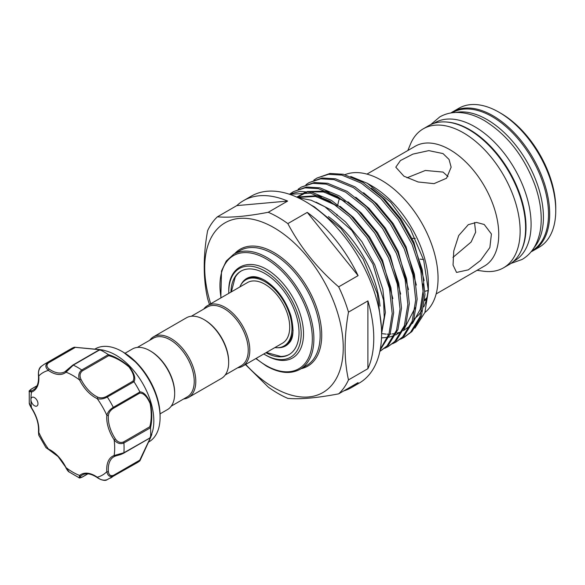 <?xml version="1.0" encoding="UTF-8"?>
<svg xmlns="http://www.w3.org/2000/svg" width="585" height="585" viewBox="0 0 585 585"><rect width="100%" height="100%" fill="white"/><g stroke="black" fill="none" stroke-linecap="round" stroke-linejoin="round"><path stroke-width="0.88" d="M445.997 121.987A79.699 46.018 60 0 1 469.653 129.636A79.699 46.018 60 0 1 520.804 251.557M433.726 123.42L434.889 122.748A79.699 46.018 60 0 1 474.742 126.696A79.699 46.018 60 0 1 526.807 196.926A79.699 46.018 60 0 1 514.588 260.793L513.425 261.466M455.715 112.474A79.699 46.018 60 0 1 487.064 119.581A79.699 46.018 60 0 1 536.781 182.703A79.699 46.018 60 0 1 533.9 247.886M452.168 112.773L452.307 112.693A79.699 46.018 60 0 1 492.153 116.642A79.699 46.018 60 0 1 544.218 186.871A79.699 46.018 60 0 1 532.006 250.738L531.867 250.819M48.723 449.572L45.966 447.657L48.401 449.017A1.104 0.702 -65.5 0 0 48.723 449.572L58.112 456.571L69.14 471.978L79.114 477.755L79.611 475.459A1.104 0.899 49.6 0 0 81.001 475.927C79.385 477.623 79.838 477.96 82.375 476.943L87.779 473.828M33.111 404.652A4.98 2.874 -120 0 0 36.95 405.99A4.98 2.874 -120 0 0 35.809 398.699A4.98 2.874 -120 0 0 31.97 397.361A4.98 2.874 -120 0 0 30.939 399.643A4.98 2.874 -120 0 0 33.111 404.652M148.473 442.128L148.97 441.843A53.688 30.998 -120 0 0 160.085 417.266A53.688 30.998 -120 0 0 136.649 363.241A53.688 30.998 -120 0 0 122.126 351.512A53.688 30.998 -120 0 0 95.282 348.857L94.785 349.143M103.004 350.049L106.828 351.175A53.688 30.998 60 0 1 130.389 366.853A53.688 30.998 60 0 1 152.736 430.684L150.462 437.858L139.947 460.753M74.397 347.212L102.96 350.035L99.889 349.757L73.286 365.113L66.017 372.184A28.226 16.3 60 0 1 48.401 370.437C45.264 367.643 45.03 365.025 47.699 362.583A65.864 38.025 60 0 0 44.577 364.067L71.187 348.704A65.864 38.025 60 0 1 74.244 347.241L99.53 349.567C104.093 350.225 104.247 350.298 99.984 349.793A65.864 38.025 60 0 1 108.254 354.568C115.238 356.653 122.287 360.726 129.387 366.795C134.338 373.464 135.874 378.451 134.002 381.742A65.864 38.025 60 0 1 139.844 391.87C143.647 391.906 147.186 395.716 150.477 403.306C152.188 412.535 152.195 420.681 150.513 427.752A65.864 38.025 60 0 1 150.513 437.302L151.786 434.604M139.844 460.87L113.293 476.19C109.841 477.272 107.684 475.759 106.836 471.649A1.104 0.57 -5 0 0 108.4 471.554C108.847 474.983 110.521 476.256 113.424 475.371L139.778 460.154L150.177 438.18C151.705 434.267 151.573 434.216 149.789 438.019L150.513 437.302C152.195 433.375 152.188 433.529 150.491 437.77L139.844 460.87A65.864 38.025 60 0 1 137.051 462.779L106.682 479.941C105.19 481.06 100.547 479.956 97.373 477.66A1.104 0.57 125 0 1 97.227 477.199C100.393 479.978 103.757 480.79 107.318 479.634M137.329 347.424L153.314 338.203A33.901 19.576 60 0 1 179.434 347.285A33.901 19.576 60 0 1 194.235 381.398A33.901 19.576 60 0 1 187.215 396.915L171.229 406.144M125.044 353.238L132.407 348.989A35.005 20.212 60 0 1 149.914 350.722L150.696 351.175A33.901 19.576 60 0 1 174.666 392.696L174.666 393.595A35.005 20.212 60 0 1 167.412 409.624L160.049 413.873M149.731 340.265A35.005 20.212 60 0 1 153.541 336.792A35.005 20.212 60 0 1 180.516 346.166A35.005 20.212 60 0 1 195.799 381.398A35.005 20.212 60 0 1 188.545 397.42A35.005 20.212 60 0 1 183.624 398.985M153.541 336.792L186.418 317.809A35.005 20.212 60 0 1 203.916 319.542L204.699 319.995A33.901 19.576 60 0 1 228.669 361.515L228.669 362.415A35.005 20.212 60 0 1 221.422 378.444L188.545 397.42M239.835 286.964A38.186 22.047 60 0 1 245.875 279.805A38.186 22.047 60 0 1 264.968 281.699A38.186 22.047 60 0 1 289.919 315.352A38.186 22.047 60 0 1 284.069 345.954A38.186 22.047 60 0 1 274.84 347.6M264.098 279.93A38.186 22.047 -120 0 0 247.053 279.125L245.875 279.805M191.339 316.244L207.317 307.015A33.901 19.576 60 0 1 233.444 316.097A33.901 19.576 60 0 1 248.237 350.218A33.901 19.576 60 0 1 241.217 365.735L225.232 374.963M203.734 309.085A35.005 20.212 60 0 1 207.551 305.611A35.005 20.212 60 0 1 234.526 314.986A35.005 20.212 60 0 1 249.802 350.218A35.005 20.212 60 0 1 242.556 366.239A35.005 20.212 60 0 1 237.634 367.804M207.551 305.611L247.47 282.562A35.005 20.212 60 0 1 274.445 291.937A35.005 20.212 60 0 1 289.721 327.169A35.005 20.212 60 0 1 282.475 343.198L242.556 366.239M289.399 354.371A48.153 27.802 60 0 1 280.72 356.426L266.365 352.492M241.115 284.486A38.939 22.486 60 0 1 251.133 276.88C254.76 276.164 259.265 277.29 264.661 280.244C276.756 287.857 285.502 299.681 290.891 315.724C294.109 329.501 293.553 338.547 289.224 342.861A38.939 22.486 60 0 1 277.626 347.731M228.786 293.348A51.195 29.557 60 0 1 228.772 291.981A51.195 29.557 60 0 1 264.968 271.074A51.195 29.557 60 0 1 301.173 333.779A51.195 29.557 60 0 1 264.968 354.678A51.195 29.557 60 0 1 263.798 353.976M228.772 291.981L228.772 291.41C228.048 265.049 250.782 255.974 272.683 273.488A52.855 30.515 60 0 1 303.52 333.779A52.855 30.515 60 0 1 266.146 355.358L264.968 354.678M230.936 292.105A48.153 27.802 60 0 1 240.896 271.177A48.153 27.802 60 0 1 264.968 273.561A48.153 27.802 60 0 1 296.427 315.995A48.153 27.802 60 0 1 289.048 354.576A48.153 27.802 60 0 1 265.941 352.74M367.899 368.689L367.899 300.902A107.925 62.31 -120 0 1 367.899 368.689L348.484 379.899A107.925 62.31 60 0 1 338.678 393.844C317.15 397.954 300.207 399.467 287.842 398.385A107.925 62.31 60 0 1 278.036 393.456A107.925 62.31 60 0 1 268.237 387.065L245.459 364.565M243.492 200.655A107.925 62.31 -120 0 0 236.808 205.613L217.393 216.823C229.949 217.891 246.899 216.377 268.237 212.282L287.652 201.072A107.925 62.31 -120 0 0 243.492 200.655L251.316 196.136A107.925 62.31 60 0 1 305.282 201.481A107.925 62.31 60 0 1 375.789 296.588A107.925 62.31 60 0 1 359.241 383.073L351.417 387.592A107.925 62.31 -120 0 0 358.093 382.634L338.678 393.844M268.237 212.282A107.925 62.31 60 0 1 278.036 217.21A107.925 62.31 60 0 1 287.842 223.602L307.257 212.392A107.925 62.31 -120 0 1 358.093 275.637L307.257 212.392M367.899 300.902L348.484 312.112A107.925 62.31 60 0 0 338.678 286.847L358.093 275.637M343.783 390.897A107.925 62.31 -120 0 0 351.417 387.592M245.729 364.411A97.966 56.562 -120 0 0 273.97 387.672A97.966 56.562 -120 0 0 343.241 347.673A97.966 56.562 -120 0 0 273.97 227.697A97.966 56.562 -120 0 0 210.717 303.776M348.484 379.899C343.995 359.885 343.995 337.289 348.484 312.112M338.678 286.847C317.341 268.471 300.397 247.389 287.842 223.602M447.986 176.568L443.035 172.078L425.353 170.462L406.984 177.811M500.957 113.366L499.005 112.232L500.957 113.366A77.483 44.738 60 0 1 555.75 208.267L555.75 210.527A80.255 46.332 -120 0 0 499.005 112.232L499.005 112.232A80.255 46.332 -120 0 0 458.874 108.262L452.812 111.764A80.255 46.332 60 0 1 492.936 115.735A80.255 46.332 60 0 1 545.366 186.454A80.255 46.332 60 0 1 533.059 250.768A80.255 46.332 60 0 1 531.078 251.799M533.059 250.768L539.129 247.265A80.255 46.332 -120 0 0 555.75 210.527M468.307 224.662L476.475 222.417L484.226 224.494L491.422 234L489.864 247.557L480.504 260.486L468.307 269.853L456.556 272.427L453.053 265.071L453.748 251.016L458.706 235.543L468.307 224.662M452.951 257.422L471.1 242.051L475.642 232.216L474.523 222.534M403.906 176.18L395.796 167.186L400.425 160.561L412.937 154.096L428.812 150.623L443.035 153.584L449.061 159.471L451.145 167.186L446.523 178.242L434.011 183.646L418.129 181.979L403.906 176.18M412.096 238.38L415.277 238.417M423.525 259.579L420.037 259.111M328.375 216.611A83.019 47.933 60 0 1 380.045 306.101M381.581 331.9L384.228 317.143L383.584 300.273L372.864 263.952L351.812 230.461L324.931 206.768L311.103 200.216L297.962 197.664M350.751 176.465L367.314 183.295L371.811 185.891A79.977 46.171 60 0 1 428.359 283.842L428.359 290.467L424.915 312.441L414.933 328.141M428.293 287.008A79.977 46.171 60 0 1 423.825 306.854M421.763 310.65A79.977 46.171 60 0 1 414.122 318.949M371.811 185.891L367.314 183.302L390.67 202.264L410.48 229.291L423.716 260.245L428.359 290.467M344.989 174.659A79.977 46.171 60 0 1 381.493 180.304A79.977 46.171 60 0 1 432.724 247.535A79.977 46.171 60 0 1 424.878 312.544M426.962 297.472A69.184 39.941 60 0 1 424.732 299.834M424.973 291.25L428.052 290.533M366.963 174.103L415.24 146.235A69.184 39.941 60 0 1 449.828 149.658A69.184 39.941 60 0 1 495.027 210.629A69.184 39.941 60 0 1 484.424 266.065L436.147 293.933M407.855 150.499L410.377 144.334A80.255 46.332 60 0 1 423.262 128.824A80.255 46.332 60 0 1 463.386 132.795A80.255 46.332 60 0 1 515.816 203.514A80.255 46.332 60 0 1 503.517 267.82A80.255 46.332 60 0 1 483.634 271.228L477.038 270.328M423.262 128.824L428.739 125.658A80.255 46.332 60 0 1 468.87 129.636A80.255 46.332 60 0 1 521.293 200.355A80.255 46.332 60 0 1 508.994 264.661L503.517 267.82M289.224 194.183L299.959 191.419L312.002 192.333L331.446 200.384L350.89 215.689L368.389 236.771L382.195 261.59L390.919 287.74L393.668 312.683L390.136 333.998L380.104 350.137M380.257 349.333L388.981 333.969L392.213 313.523L389.464 288.58L380.74 262.431L366.934 237.612L349.435 216.53L329.991 201.225L310.547 193.174L289.509 194.278M379.855 351.351L387.007 345.94L396.513 330.32L400.045 309.004L397.295 284.061L388.572 257.912L374.758 233.093L357.26 212.011L337.816 196.706L318.379 188.655L305.026 187.865L293.414 191.646L290.35 193.693M293.414 191.646L306.481 187.024L319.834 187.814L339.271 195.865L358.715 211.17L376.214 232.252L390.027 257.071L398.751 283.22L401.5 308.163L397.968 329.479L388.462 345.106L380.272 351.124M384.806 348.258L388.096 346.605L394.831 341.421L404.337 325.801L407.869 304.485L405.12 279.542L396.396 253.393L382.59 228.574L365.084 207.492L345.647 192.187L326.203 184.136L312.851 183.346L301.246 187.127L298.174 189.174M301.238 187.127L314.306 182.505L327.658 183.302L347.102 191.346L366.539 206.651L384.045 227.733L397.851 252.552L406.575 278.701L409.324 303.644L405.793 324.96L396.286 340.587L388.096 346.605M392.63 343.739L395.921 342.086L402.655 336.901L412.169 321.282L415.701 299.966L412.952 275.023L404.22 248.874L390.414 224.055L372.916 202.973L353.472 187.668L334.028 179.617L320.682 178.827L309.07 182.608L305.999 184.655M309.07 182.608L322.138 177.986L335.483 178.783L354.927 186.827L374.371 202.132L391.87 223.214L405.676 248.033L414.407 274.182L417.156 299.125L413.624 320.441L404.111 336.068L395.921 342.086M400.454 339.22L403.745 337.567L410.487 332.382L419.993 316.763L423.525 295.447L420.776 270.504L412.052 244.355L398.239 219.536L380.74 198.454L361.296 183.149L341.859 175.098L328.507 174.308L316.894 178.089L313.831 180.136M316.894 178.089L329.962 173.467L343.315 174.264L362.751 182.308L382.195 197.613L399.701 218.695L413.507 243.521L422.231 269.67L424.981 294.606L421.449 315.922L411.942 331.549L403.752 337.567M404.469 337.135L401.134 338.708M149.914 350.722A35.005 20.212 60 0 1 174.666 393.595M450.925 112.963A80.255 46.332 60 0 1 452.812 111.764M336.982 215.507A69.184 39.941 60 0 1 336.982 214.329M337.867 204.626A69.184 39.941 60 0 1 339.563 198.198M287.652 201.072L236.808 205.613M217.393 216.823A107.925 62.31 60 0 0 207.595 230.768C203.105 255.945 203.105 278.54 207.595 298.555A107.925 62.31 60 0 0 209.488 304.485M231.36 291.856L235.133 277.465A48.153 27.802 60 0 1 241.254 270.979M284.069 345.954L285.239 345.274A38.186 22.047 -120 0 0 293.07 330.108M203.916 319.542A35.005 20.212 60 0 1 228.669 362.415M36.987 385.859L31.583 388.974C29.433 390.663 29.506 391.226 31.78 390.678A1.104 0.899 70.4 0 0 31.495 392.111L29.25 391.394L29.265 402.919L31.356 407.972C29.806 405.273 29.111 403.591 29.265 402.919M134.002 381.742L107.318 397.003C103.757 398.933 100.393 399.475 97.227 398.626A1.104 0.702 -65.5 0 1 97.922 397.222C100.627 398.275 103.501 397.997 106.543 396.403L132.897 381.186C134.894 378.027 133.577 373.267 128.956 366.905C122.141 361.201 115.399 357.457 108.73 355.673L108.254 354.568M41.725 366.027C38.954 368.543 37.974 371.863 38.785 375.987A1.104 0.57 -5 0 1 38.471 375.628C38.135 371.19 39.027 368.126 41.155 366.422L44.577 364.067M99.004 350.057L99.889 349.757L99.004 350.057C103.209 350.415 103.209 350.276 99.004 349.64L74.244 347.241M48.475 362.875A1.104 0.636 60 0 0 47.699 362.583L74.302 347.219L74.829 347.658L48.475 362.875C46.252 364.945 46.515 367.029 49.264 369.135A1.104 0.57 -55 0 0 48.401 370.437A59.224 34.193 -120 0 0 38.785 375.987A28.226 16.3 60 0 1 31.495 392.111A59.224 34.193 -120 0 0 30.939 399.643A59.224 34.193 -120 0 0 31.495 407.811A28.226 16.3 60 0 1 38.785 432.359L38.742 435.152L45.966 447.657M150.513 427.752L123.888 443.006C120.218 444.395 116.963 443.335 114.133 439.825L115.406 438.955C117.643 442.114 120.32 443.13 123.435 442.004L149.789 426.787C151.581 420.118 151.705 412.381 150.148 403.577C146.967 396.462 143.508 392.974 139.778 393.098L139.844 391.87M31.356 407.972C36.636 416.293 39.005 424.242 38.471 431.803A1.104 0.702 -174.5 0 0 38.785 432.359A59.224 34.193 -120 0 0 48.401 449.017A28.226 16.3 60 0 1 58.134 456.263A28.226 16.3 60 0 1 66.017 467.605A59.224 34.193 -120 0 0 79.611 475.459A28.226 16.3 60 0 1 97.227 477.199A59.224 34.193 -120 0 0 106.836 471.649A28.226 16.3 60 0 1 114.133 455.525L123.888 452.761L149.789 438.019M115.179 456.146A27.122 15.656 -120 0 0 113.907 456.753L115.289 456.117A1.104 0.899 70.4 0 1 114.133 455.525A59.224 34.193 -120 0 0 114.133 439.825A28.226 16.3 60 0 1 106.836 415.277C107.691 412.103 109.841 409.463 113.293 407.343L139.895 391.987M108.73 355.673L82.375 370.883C79.838 373.018 79.385 375.841 81.001 379.365A27.122 15.656 -120 0 0 97.922 397.222M139.778 393.098L113.424 408.315C110.521 410.143 108.847 412.498 108.4 415.372A1.104 0.702 5.5 0 1 106.836 415.277A59.224 34.193 -120 0 0 97.227 398.626A28.226 16.3 60 0 1 79.611 380.031C77.988 375.819 78.69 372.469 81.732 369.991L108.335 354.627M123.435 453.236L115.406 456.059A1.104 0.899 70.4 0 1 115.289 456.117C118.579 454.962 119.954 455.101 123.662 453.185L123.662 453.185A1.104 0.636 60 0 1 123.435 453.236M81.001 379.365L79.611 380.031A59.224 34.193 -120 0 0 66.017 372.184A1.104 0.899 -130.4 0 1 66.185 370.81L72.642 365.267A1.104 0.636 60 0 1 72.803 365.098L72.803 365.098A1.104 0.636 60 0 1 73.286 365.113A65.864 38.025 60 0 1 81.732 369.991A1.104 0.636 60 0 1 82.375 370.883M149.789 426.787L150.491 427.65M139.778 460.154L139.895 460.826L139.778 460.154M151.259 435.189L150.491 437.397M102.192 350.196L99.889 349.757M132.897 381.186L133.921 381.639M123.464 352.287L137.512 363.621C151.844 379.636 159.369 397.003 160.085 415.723A51.794 29.908 -120 0 0 137.475 363.599A51.794 29.908 -120 0 0 123.464 352.287L122.126 351.512M273.188 253.905A66.419 38.347 -120 0 0 239.982 250.614L233.722 254.234A66.419 38.347 60 0 1 266.928 257.517A66.419 38.347 60 0 1 310.313 316.046A66.419 38.347 60 0 1 300.134 369.267L306.394 365.654A66.419 38.347 -120 0 0 316.58 312.434A66.419 38.347 -120 0 0 273.188 253.905M234.673 253.678A67.524 38.983 60 0 1 273.97 252.552A67.524 38.983 60 0 1 319.556 317.596A67.524 38.983 60 0 1 301.092 368.718M256.076 358.437A65.308 37.703 -120 0 0 266.146 365.523A65.308 37.703 -120 0 0 312.324 338.861A65.308 37.703 -120 0 0 266.146 258.877A65.308 37.703 -120 0 0 221.071 297.802M381.596 333.567L385.361 312.463L382.824 289.195L374.722 264.8L361.874 241.649L345.581 221.971L331.008 209.942L316.105 202.154M392.849 298.606L382.546 260.281L369.698 237.13L353.406 217.452L340.104 206.293M321.472 196.794L317.209 195.653L296.646 197.065M400.674 294.087L390.37 255.762L377.53 232.611L361.237 212.94L347.929 201.774M329.304 192.275L325.033 191.134L307.154 191.544M305.026 192.311L297.158 197.291M408.498 289.568L398.202 251.243L385.354 228.091L369.062 208.421L355.76 197.255M381.508 337.896L387.701 337.406M388.893 337.187L394.312 335.563M395.635 335L402.217 330.891M404.045 329.26L415.204 307.695M416.33 285.049L406.027 246.724L393.178 223.572L376.894 203.902L363.585 192.736M424.154 280.529L413.858 242.205L401.01 219.053L384.718 199.383L371.409 188.216M336.777 205.737L315.856 196.436L296.939 197.196M344.609 201.218L323.68 191.917L308.236 191.675M305.641 192.377L297.348 196.772M381.596 333.633L385.954 334.093M387.087 334.145L388.923 334.152M390.1 334.108L390.992 334.057M392.191 333.947L395.284 333.465M396.915 333.092L399.014 332.477M401.288 331.622L402.012 331.307M403.379 330.642L410.385 325.655M412.41 323.549L420.235 309.341L423.145 290.65L422.992 283.857M31.78 390.678A27.122 15.656 -120 0 0 33.279 389.983C37.147 387.723 38.873 382.941 38.471 375.628M113.424 475.371A1.104 0.636 60 0 1 113.293 476.19A65.864 38.025 60 0 1 110.441 478.15M123.435 442.004A1.104 0.636 60 0 1 123.888 443.006A65.864 38.025 60 0 1 123.888 452.761A1.104 0.636 60 0 1 123.662 453.185L150.118 437.909M106.543 396.403A1.104 0.636 60 0 1 107.318 397.003A65.864 38.025 60 0 1 113.293 407.343A1.104 0.636 60 0 1 113.424 408.315M108.4 415.372A27.122 15.656 -120 0 0 115.406 438.955M113.907 456.753A27.122 15.656 -120 0 0 108.4 471.554M97.373 477.66C91.245 473.645 86.236 472.753 82.353 474.976A27.122 15.656 -120 0 0 81.001 475.927M49.264 369.135A27.122 15.656 -120 0 0 64.84 371.76A27.122 15.656 -120 0 0 66.003 370.963M82.375 476.943A1.104 0.636 60 0 1 82.214 477.119L82.214 477.119A1.104 0.636 60 0 1 81.966 477.17M31.583 388.974A1.104 0.636 -120 0 0 31.356 389.025L31.356 389.025A1.104 0.636 -120 0 0 31.188 389.222M430.721 124.62L439.752 116.934C444.827 114.046 450.413 112.547 456.512 112.452C465.682 112.408 475.02 115.143 484.526 120.656C507.634 135.04 524.569 156.875 535.333 186.162C539.45 198.213 541.41 209.708 541.198 220.655C540.979 230.899 538.683 239.755 534.31 247.214C531.18 252.449 527.092 256.537 522.054 259.484L510.88 263.462M160.085 415.723L160.085 417.266M255.842 358.568L266.372 366.034C279.352 373.332 290.606 374.407 300.134 369.267M381.398 327.176L377.34 293.655L363.139 259.045L341.055 228.552L314.386 206.863L310.803 204.904M424.666 300.566L426.465 299.527M299.425 196.033L306.591 192.487M309.18 191.807L323.373 191.975L337.669 197.182L345.106 201.584M297.487 197.445L315.366 196.458L329.545 201.547L337.282 206.103M220.837 297.933L221.503 271.016L226.278 261.012L233.722 254.234M79.114 477.755C78.968 478.237 79.999 478.025 82.214 477.119L87.904 473.835M65.805 467.649C67.238 470.208 68.35 471.656 69.14 471.985M38.471 431.803L38.742 435.152M29.25 391.394C28.731 391.321 29.433 390.531 31.356 389.025L37.045 385.742M64.84 371.76L72.803 365.098L99.26 349.823"/></g></svg>
